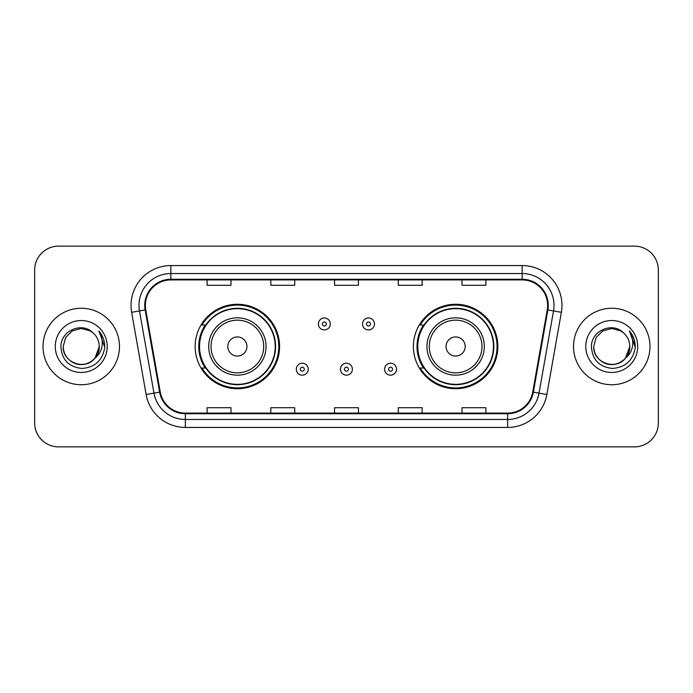 <?xml version="1.0" encoding="UTF-8"?>
<svg xmlns="http://www.w3.org/2000/svg" width="693" height="693" viewBox="0 0 693 693"><rect width="100%" height="100%" fill="white"/><g stroke="black" fill="none" stroke-linecap="round" stroke-linejoin="round"><path stroke-width="1.04" d="M413.409 346.5A42.221 42.221 0 0 0 455.63 388.721A42.221 42.221 0 0 0 497.843 346.5A42.221 42.221 0 0 0 455.63 304.279A42.221 42.221 0 0 0 413.409 346.5M195.157 346.5A42.221 42.221 0 0 0 237.37 388.721A42.221 42.221 0 0 0 279.591 346.5A42.221 42.221 0 0 0 237.37 304.279A42.221 42.221 0 0 0 195.157 346.5M205.284 368.009A38.635 38.635 0 0 1 205.284 324.991M423.536 368.009A38.635 38.635 0 0 1 423.536 324.991M34.65 270.027L34.65 422.973A23.9 23.9 0 0 0 58.55 446.864L634.45 446.864A23.9 23.9 0 0 0 658.35 422.973L658.35 270.027A23.9 23.9 0 0 0 634.45 246.136L58.55 246.136A23.9 23.9 0 0 0 34.65 270.027L34.65 422.973M43.018 346.5A38.236 38.236 0 0 0 81.246 384.736A38.236 38.236 0 0 0 119.482 346.5A38.236 38.236 0 0 0 81.246 308.264A38.236 38.236 0 0 0 43.018 346.5A38.236 38.236 0 0 0 81.246 384.736A38.236 38.236 0 0 0 119.482 346.5A38.236 38.236 0 0 0 81.246 308.264A38.236 38.236 0 0 0 43.018 346.5M573.518 346.5A38.236 38.236 0 0 0 611.754 384.736A38.236 38.236 0 0 0 649.982 346.5A38.236 38.236 0 0 0 611.754 308.264A38.236 38.236 0 0 0 573.518 346.5A38.236 38.236 0 0 0 611.754 384.736A38.236 38.236 0 0 0 649.982 346.5A38.236 38.236 0 0 0 611.754 308.264A38.236 38.236 0 0 0 573.518 346.5M145.374 305.396A25.494 25.494 0 0 1 170.859 279.911L522.141 279.911A25.494 25.494 0 0 1 547.245 309.823L532.744 392.03A25.494 25.494 0 0 1 507.648 413.089L185.352 413.089A25.494 25.494 0 0 1 160.256 392.03L145.755 309.823A25.494 25.494 0 0 1 145.374 305.396M144.733 305.396A26.126 26.126 0 0 0 145.132 309.936L159.624 392.143A26.126 26.126 0 0 0 185.352 413.73L507.648 413.73A26.126 26.126 0 0 0 533.376 392.143L547.868 309.936A26.126 26.126 0 0 0 522.141 279.27L170.859 279.27A26.126 26.126 0 0 0 144.733 305.396M131.635 312.318A39.83 39.83 0 0 1 170.859 265.566L522.141 265.566A39.83 39.83 0 0 1 561.365 312.318L546.864 394.516A39.83 39.83 0 0 1 507.648 427.434L185.352 427.434A39.83 39.83 0 0 1 146.136 394.516L131.635 312.318L139.484 310.932A31.861 31.861 0 0 1 170.859 273.536L522.141 273.536A31.861 31.861 0 0 1 553.516 310.932L539.024 393.139A31.861 31.861 0 0 1 507.648 419.464L185.352 419.464A31.861 31.861 0 0 1 153.976 393.139L139.484 310.932A31.861 31.861 0 0 1 138.998 305.396M634.45 246.136L58.55 246.136M58.55 446.864L634.45 446.864M658.35 422.973L658.35 270.027M334.554 279.911L334.554 285.299L358.446 285.299L358.446 279.911M270.824 279.911L270.824 285.299L294.724 285.299L294.724 279.911M207.103 279.911L207.103 285.299L231.003 285.299L231.003 279.911M398.276 279.911L398.276 285.299L422.176 285.299L422.176 279.911M461.997 279.911L461.997 285.299L485.897 285.299L485.897 279.911M358.446 413.089L358.446 407.701L334.554 407.701L334.554 413.089M294.724 413.089L294.724 407.701L270.824 407.701L270.824 413.089M231.003 413.089L231.003 407.701L207.103 407.701L207.103 413.089M422.176 413.089L422.176 407.701L398.276 407.701L398.276 413.089M485.897 413.089L485.897 407.701L461.997 407.701L461.997 413.089M75.719 363.634C87.006 367.697 99.601 358.186 99.255 346.5C99.012 353.291 96.006 358.489 90.255 362.092C79.028 369.282 62.63 359.814 63.245 346.5L65.653 337.5L72.245 330.907L81.246 328.491L90.255 330.907L93.044 332.891C81.991 321.309 60.715 330.856 60.915 346.5C61.729 359.65 68.702 366.969 81.826 368.451C94.75 367.515 102.373 360.646 104.695 347.851L104.73 346.5C104.66 340.592 102.703 335.412 98.839 330.942C101.776 335.759 102.807 340.947 101.94 346.5C101.1 351.221 98.804 355.076 95.045 358.064A18.009 18.009 0 0 0 99.255 346.5L95.045 358.064C85.49 370.989 62.301 362.725 63.245 346.5L65.653 337.5L72.245 330.907L81.246 328.491L90.255 330.907L93.044 332.891L90.255 330.907L81.246 328.491L72.245 330.907L65.653 337.5L63.245 346.5C63.487 353.291 66.485 358.489 72.245 362.092C83.472 369.282 99.87 359.814 99.255 346.5L95.002 358.125L99.255 346.5C99.012 353.291 96.006 358.489 90.255 362.092C79.028 369.282 62.63 359.814 63.245 346.5C63.487 353.291 66.485 358.489 72.245 362.092C83.472 369.282 99.87 359.814 99.255 346.5A18.009 18.009 0 0 0 93.044 332.891M55.275 346.5A25.97 25.97 0 0 0 81.246 372.47A25.97 25.97 0 0 0 107.224 346.5A25.97 25.97 0 0 0 81.246 320.53A25.97 25.97 0 0 0 55.275 346.5M99.012 331.141L104.721 347.184M246.933 346.5A9.555 9.555 0 0 0 237.37 336.945A9.555 9.555 0 0 0 227.815 346.5A9.555 9.555 0 0 0 237.37 356.055A9.555 9.555 0 0 0 246.933 346.5M266.051 346.5A28.673 28.673 0 0 0 237.37 317.827A28.673 28.673 0 0 0 208.697 346.5A28.673 28.673 0 0 0 237.37 375.173A28.673 28.673 0 0 0 266.051 346.5A28.673 28.673 0 0 1 237.37 375.173A28.673 28.673 0 0 1 208.697 346.5M275.208 346.5A37.838 37.838 0 0 0 237.37 308.662A37.838 37.838 0 0 0 199.532 346.5A37.838 37.838 0 0 0 237.37 384.338A37.838 37.838 0 0 0 275.208 346.5M278.794 346.5A41.424 41.424 0 0 1 201.975 368.009L205.812 368.009A38.193 38.193 0 0 0 275.563 346.595A38.193 38.193 0 0 0 205.812 324.991L201.975 324.991A41.424 41.424 0 0 1 278.794 346.5M465.185 346.5A9.555 9.555 0 0 0 455.63 336.945A9.555 9.555 0 0 0 446.067 346.5A9.555 9.555 0 0 0 455.63 356.055A9.555 9.555 0 0 0 465.185 346.5M484.303 346.5A28.673 28.673 0 0 0 455.63 317.827A28.673 28.673 0 0 0 426.949 346.5A28.673 28.673 0 0 0 455.63 375.173A28.673 28.673 0 0 0 484.303 346.5A28.673 28.673 0 0 1 455.63 375.173A28.673 28.673 0 0 1 426.949 346.5M493.468 346.5A37.838 37.838 0 0 0 455.63 308.662A37.838 37.838 0 0 0 417.792 346.5A37.838 37.838 0 0 0 455.63 384.338A37.838 37.838 0 0 0 493.468 346.5M497.046 346.5A41.424 41.424 0 0 1 420.227 368.009L424.064 368.009A38.193 38.193 0 0 0 493.823 346.595A38.193 38.193 0 0 0 424.064 324.991L420.227 324.991A41.424 41.424 0 0 1 497.046 346.5M606.219 363.634C617.506 367.697 630.102 358.186 629.755 346.5C629.513 353.291 626.515 358.489 620.755 362.092C609.528 369.282 593.13 359.814 593.745 346.5L596.153 337.5L602.745 330.907L596.153 337.5L593.745 346.5L596.153 337.5L602.745 330.907L611.754 328.491L620.755 330.907L623.544 332.891C612.499 321.309 591.224 330.856 591.424 346.5C592.238 359.65 599.202 366.969 612.335 368.451C625.259 367.515 632.882 360.646 635.195 347.851L635.238 346.5C635.169 340.592 633.203 335.412 629.339 330.942C632.276 335.759 633.315 340.947 632.44 346.5C631.6 351.221 629.305 355.076 625.554 358.064A18.009 18.009 0 0 0 629.755 346.5L625.554 358.064C615.99 370.989 592.81 362.725 593.745 346.5C593.988 353.291 596.994 358.489 602.745 362.092C613.972 369.282 630.37 359.814 629.755 346.5L625.502 358.125L629.755 346.5C629.513 353.291 626.515 358.489 620.755 362.092C609.528 369.282 593.13 359.814 593.745 346.5C593.988 353.291 596.994 358.489 602.745 362.092C613.972 369.282 630.37 359.814 629.755 346.5A18.009 18.009 0 0 0 623.544 332.891M585.776 346.5A25.97 25.97 0 0 0 611.754 372.47A25.97 25.97 0 0 0 637.725 346.5A25.97 25.97 0 0 0 611.754 320.53A25.97 25.97 0 0 0 585.776 346.5M635.238 346.5L629.686 331.341M629.513 331.141L635.221 347.184M330.327 323.96A5.977 5.977 0 0 1 324.359 329.929A5.977 5.977 0 0 1 318.382 323.96A5.977 5.977 0 0 1 324.359 317.983A5.977 5.977 0 0 1 330.327 323.96A5.977 5.977 0 0 0 324.359 317.983A5.977 5.977 0 0 0 318.382 323.96M374.463 323.96A5.977 5.977 0 0 1 368.485 329.929A5.977 5.977 0 0 1 362.508 323.96A5.977 5.977 0 0 1 368.485 317.983A5.977 5.977 0 0 1 374.463 323.96A5.977 5.977 0 0 0 368.485 317.983A5.977 5.977 0 0 0 362.508 323.96M296.318 369.204A5.977 5.977 0 0 1 302.295 363.227A5.977 5.977 0 0 1 308.264 369.204A5.977 5.977 0 0 1 302.295 375.173A5.977 5.977 0 0 1 296.318 369.204A5.977 5.977 0 0 0 302.295 375.173A5.977 5.977 0 0 0 308.264 369.204M340.445 369.204A5.977 5.977 0 0 1 346.422 363.227A5.977 5.977 0 0 1 352.39 369.204A5.977 5.977 0 0 1 346.422 375.173A5.977 5.977 0 0 1 340.445 369.204A5.977 5.977 0 0 0 346.422 375.173A5.977 5.977 0 0 0 352.39 369.204M384.572 369.204A5.977 5.977 0 0 1 390.549 363.227A5.977 5.977 0 0 1 396.526 369.204A5.977 5.977 0 0 1 390.549 375.173A5.977 5.977 0 0 1 384.572 369.204A5.977 5.977 0 0 0 390.549 375.173A5.977 5.977 0 0 0 396.526 369.204M522.141 265.566L522.141 279.27M139.484 310.932L145.132 309.936M185.352 427.434L185.352 413.73M507.648 413.73L507.648 427.434M533.376 392.143L546.864 394.516M146.136 394.516L159.624 392.143M547.868 309.936L561.365 312.318M170.859 265.566L170.859 279.27M263.712 346.5A26.343 26.343 0 0 0 237.37 320.157A26.343 26.343 0 0 0 211.027 346.5A26.343 26.343 0 0 0 237.37 372.843A26.343 26.343 0 0 0 263.712 346.5M481.973 346.5A26.343 26.343 0 0 0 455.63 320.157A26.343 26.343 0 0 0 429.288 346.5A26.343 26.343 0 0 0 455.63 372.843A26.343 26.343 0 0 0 481.973 346.5M322.366 323.96A1.992 1.992 0 0 0 324.359 325.953A1.992 1.992 0 0 0 326.351 323.96A1.992 1.992 0 0 0 324.359 321.968A1.992 1.992 0 0 0 322.366 323.96M366.493 323.96A1.992 1.992 0 0 0 368.485 325.953A1.992 1.992 0 0 0 370.478 323.96A1.992 1.992 0 0 0 368.485 321.968A1.992 1.992 0 0 0 366.493 323.96M304.279 369.204A1.992 1.992 0 0 0 302.295 367.212A1.992 1.992 0 0 0 300.303 369.204A1.992 1.992 0 0 0 302.295 371.197A1.992 1.992 0 0 0 304.279 369.204M348.414 369.204A1.992 1.992 0 0 0 346.422 367.212A1.992 1.992 0 0 0 344.43 369.204A1.992 1.992 0 0 0 346.422 371.197A1.992 1.992 0 0 0 348.414 369.204M392.541 369.204A1.992 1.992 0 0 0 390.549 367.212A1.992 1.992 0 0 0 388.556 369.204A1.992 1.992 0 0 0 390.549 371.197A1.992 1.992 0 0 0 392.541 369.204"/></g></svg>
